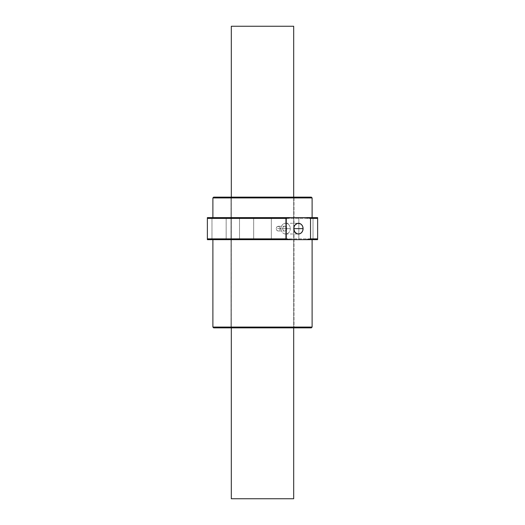 <?xml version="1.0" encoding="UTF-8"?>
<svg xmlns="http://www.w3.org/2000/svg" width="525" height="525" viewBox="0 0 525 525"><rect width="100%" height="100%" fill="white"/><g stroke="black" fill="none" stroke-linecap="round" stroke-linejoin="round"><path stroke-width="0.39" stroke-dasharray="2.62 1.97" d="M293.685 327.863L293.685 197.137L293.685 327.863M231.315 197.137L231.315 327.863L231.315 197.137M231.315 498.75L293.685 498.75L231.315 498.75M231.315 26.25L293.685 26.25L231.315 26.25M281.013 228.637A5.355 4.64 90 0 0 285.652 233.993A5.355 4.64 90 0 0 290.292 228.637L282.706 228.637A2.363 2.047 90 0 0 286.801 228.637L290.292 228.637A5.355 4.64 -90 0 1 285.652 233.993A5.355 4.64 -90 0 1 281.013 228.637A5.355 4.64 -90 0 1 285.652 223.282A5.355 4.64 -90 0 1 290.292 228.637L286.801 228.637A2.363 2.047 -90 0 1 282.706 228.637L276.157 228.637L276.78 230.311L278.25 231L279.674 230.311L280.252 228.637L286.801 228.637L280.252 228.637L279.674 230.311L277.85 230.954L276.78 230.311L276.157 228.637L276.517 227.325L277.456 226.459L279.372 226.669L280.252 228.637L279.674 226.964L278.25 226.275L276.78 226.971L276.157 228.637L282.706 228.637A2.363 2.047 -90 0 1 286.801 228.637A2.363 2.047 90 0 0 282.706 228.637L290.292 228.637A5.355 4.64 90 0 0 285.652 223.282A5.355 4.64 90 0 0 281.013 228.637M226.15 239.662L211.975 239.662L211.975 217.613L226.15 217.613L226.15 239.662L211.975 239.662L211.975 217.613L226.15 217.613L226.15 239.662L225.612 239.662L226.15 239.662L226.15 217.613L211.975 217.613L226.019 217.613L211.975 217.613L211.975 239.662L226.15 239.662L226.15 217.613L211.975 217.613L211.975 239.662L226.15 239.662M253.687 239.662L239.512 239.662L239.512 217.613L253.687 217.613L253.687 239.662L239.512 239.662L239.512 217.613L253.687 217.613L253.687 239.662L253.148 239.662L253.687 239.662L253.687 217.613L239.512 217.613L253.555 217.613L239.512 217.613L239.512 239.662L253.687 239.662L253.687 217.613L239.512 217.613L239.512 239.662L253.687 239.662M285.488 239.662L271.313 239.662L271.313 217.613L285.488 217.613L285.488 239.662L271.313 239.662L271.313 217.613L285.488 217.613L285.488 239.662L284.944 239.662L285.488 239.662L285.488 217.613L271.313 217.613L285.351 217.613L271.313 217.613L271.313 239.662L285.488 239.662L285.488 217.613L271.313 217.613L271.313 239.662L285.488 239.662M313.025 239.662L298.85 239.662L298.85 217.613L313.025 217.613L313.025 239.662L298.85 239.662L298.85 217.613L313.025 217.613L313.025 239.662L312.48 239.662L313.025 239.662L313.025 217.613L298.85 217.613L312.887 217.613L298.85 217.613L298.85 239.662L313.025 239.662L313.025 217.613L298.85 217.613L298.85 239.662L313.025 239.662M212.887 217.613L317.625 217.613L317.625 238.875L207.375 238.875L207.375 218.4L317.625 218.4L207.375 218.4L207.375 217.613L317.625 217.613L317.625 239.662L207.375 239.662L207.375 238.875L317.625 238.875L317.625 239.662L207.375 239.662L207.375 217.613L312.113 217.613L212.887 217.613M312.113 239.662L212.887 239.662L312.113 239.662M294 327.863L231 327.863L231 197.137L294 197.137L294 327.863L294 197.137L262.5 197.137L311.325 197.137L213.675 197.137L294 197.137L231 197.137L231 327.863L294 327.863M311.325 327.863L213.675 327.863L311.325 327.863M231 327.863L293.849 327.863L231 327.863M212.887 327.075L312.113 327.075L212.887 327.075M212.887 197.925L312.113 197.925L212.887 197.925M278.25 226.275L284.753 226.275M285.652 233.993L298.449 233.993M278.25 231L284.753 231M285.652 223.282L298.449 223.282"/><path stroke-width="0.79" d="M293.685 498.75L293.685 327.863L293.685 498.75L231.315 498.75L293.685 498.75M293.685 197.137L293.685 26.25L231.315 26.25L231.315 197.137L231.315 26.25L293.685 26.25L293.685 197.137M231.315 327.863L231.315 498.75L231.315 327.863M303.089 228.637A5.355 4.64 -90 0 1 298.449 233.993A5.355 4.64 -90 0 1 293.81 228.637L303.089 228.637L302.735 230.685L301.731 232.424L300.221 233.586L298.449 233.993L296.678 233.586L294.591 231.61L293.81 228.637L294.164 226.59L295.168 224.851L297.544 223.387L300.221 223.689L301.731 224.851L302.735 226.59L303.089 228.637L293.81 228.637A5.355 4.64 -90 0 1 298.449 223.282A5.355 4.64 -90 0 1 303.089 228.637M312.113 197.925L311.325 197.137L213.675 197.137L212.887 197.925L312.113 197.925L212.887 197.925L212.887 217.613L212.887 197.925L213.675 197.137L311.325 197.137L312.113 197.925L312.113 217.613L312.113 197.925M212.887 239.662L212.887 327.075L312.113 327.075L312.113 239.662L312.113 327.075L212.887 327.075L213.675 327.863L311.325 327.863L312.113 327.075L311.325 327.863L213.675 327.863L212.887 327.075L212.887 239.662M207.375 238.875L286.381 238.875L286.381 218.4L207.375 218.4L207.375 239.662L317.625 239.662L317.625 238.875L310.518 238.875L306.173 239.662L317.625 239.662L317.625 217.613L306.173 217.613L310.518 218.4L317.625 218.4L310.518 218.4L310.518 238.875L317.625 238.875L317.625 217.613L207.375 217.613L207.375 218.4L286.381 218.4L290.725 217.613L207.375 217.613L207.375 238.875L286.381 238.875L290.725 239.662L286.381 238.875L286.381 218.4L290.725 217.613L306.173 217.613L310.518 218.4L310.518 238.875L306.173 239.662L207.375 239.662L207.375 238.875"/></g></svg>
